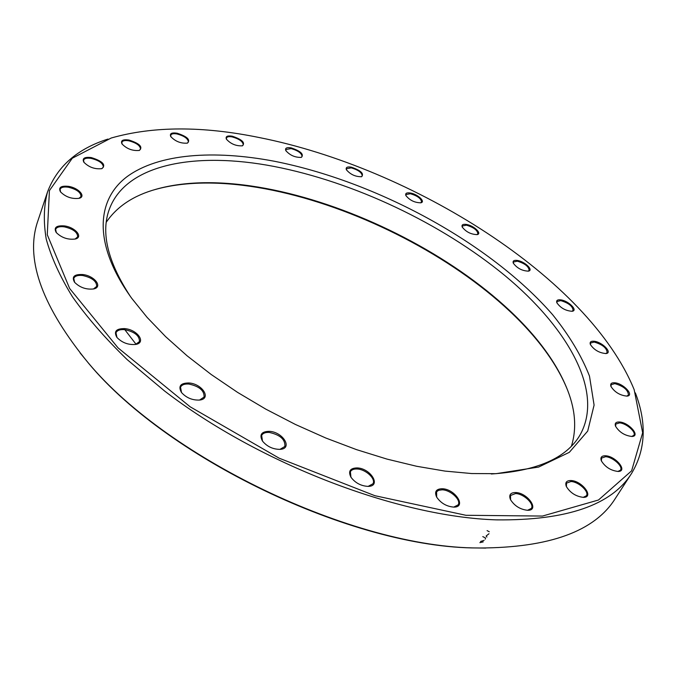 <?xml version="1.0" encoding="UTF-8"?>
<svg xmlns="http://www.w3.org/2000/svg" width="677" height="677" viewBox="0 0 677 677"><rect width="100%" height="100%" fill="white"/><g stroke="black" fill="none" stroke-linecap="round" stroke-linejoin="round"><path stroke-width="1.02" d="M47.475 192.099L37.946 220.677C25.091 257.226 40.561 303.034 84.371 358.091C162.429 456.23 353.529 548.201 478.935 547.981L479.553 547.998C549.572 547.761 594.812 531.276 615.283 498.534L631.675 473.257C611.813 505.093 566.725 520.638 496.385 519.868C398.575 516.889 259.426 463.999 164.579 391.001L127.234 359.673C105.307 338.398 87.02 317.395 72.388 296.687C59.931 276.411 51.215 257.235 46.248 239.159C43.336 221.887 43.743 206.206 47.475 192.099C57.096 166.5 77.263 148.822 107.965 139.073M635.373 392.897C646.916 422.981 645.68 449.765 631.675 473.257M491.299 473.985C536.641 471.057 566.116 458.244 579.715 435.548C604.832 392.085 567.851 327.812 504.991 275.649C441.336 223.258 353.995 181.927 273.804 166.407C196.728 151.538 126.244 163.402 109.361 209.176C100.636 232.533 107.651 261.635 130.399 296.467M136.102 344.339L123.95 328.557M106.297 222.2C117.003 206.468 133.631 195.475 156.192 189.213C280.879 154.06 515.789 267.119 566.099 386.491C575.281 408.028 577.066 427.889 571.456 446.058M273.957 161.177C376.37 181.267 489.962 242.798 552.593 314.653C569.188 335.267 581.484 355.738 589.481 376.073L594.093 405.1L587.704 431.08L569.332 452.329L538.621 467.071L496.114 473.672L471.598 473.545L444.967 471.09L416.617 466.267L386.973 459.091L356.534 449.638L325.832 438.027L295.409 424.454L265.816 409.145L237.585 392.389L211.207 374.499L187.106 355.814L165.645 336.664L147.121 317.386L131.719 298.303C92.884 244.482 96.058 199.96 127.039 176.672C158.613 153.501 214 149.854 273.957 161.177M259.198 137.533C202.448 125.93 153.12 126.091 111.223 138.015L72.287 158.232L49.413 190.609L47.272 234.724L69.663 288.512L118.052 347.885L190.135 406.784L279.169 458.185L374.889 495.699L465.894 515.282L542.48 516.06L598.485 500.007L631.624 470.82L642.659 432.73L634.171 389.69C588.711 278.027 412.403 167.888 259.198 137.533M614.809 382.793C623.483 383.419 634.781 395.698 626.953 396.113C620.022 395.427 614.674 392.203 610.933 386.423C610.07 383.766 611.365 382.556 614.809 382.793M619.54 421.999C628.891 422.473 640.84 436.225 631.979 436.47C624.82 435.683 619.337 432.264 615.537 426.222C614.555 423.243 615.892 421.83 619.54 421.999M605.56 455.782C615.731 456.12 628.154 471.412 618.143 471.463C610.798 470.608 605.187 467.054 601.328 460.792C600.152 457.364 601.565 455.697 605.56 455.782M570.923 480.535C582.025 480.746 594.634 497.493 583.413 497.367C575.975 496.495 570.288 492.89 566.344 486.526C564.889 482.523 566.412 480.535 570.923 480.535M515.535 492.526C527.603 492.678 540.034 510.551 527.688 510.297C520.274 509.51 514.545 505.964 510.509 499.66C508.655 494.989 510.331 492.611 515.535 492.526M442.191 488.743C455.139 488.921 467.012 507.318 453.818 507.115C446.524 506.489 440.786 503.138 436.631 497.053C434.27 491.68 436.123 488.904 442.191 488.743M357.084 467.917C370.615 468.213 381.718 486.298 368.186 486.391C361.002 486.018 355.247 482.946 350.914 477.183C348.02 471.209 350.077 468.12 357.084 467.917M269.268 431.334C282.944 431.841 293.268 448.758 280.033 449.367C272.882 449.316 267.026 446.549 262.464 441.049C259.139 434.752 261.407 431.511 269.268 431.334M188.908 382.97C202.245 383.724 211.918 398.871 199.597 400.056C192.353 400.361 186.31 397.839 181.47 392.482C177.975 386.186 180.454 383.013 188.908 382.97M124.847 328.633C137.49 329.631 146.655 342.807 135.637 344.441C128.249 345.05 122.012 342.706 116.901 337.4C113.524 331.392 116.173 328.472 124.847 328.633M82.746 274.532C94.509 275.725 103.242 287.107 93.621 288.944C86.174 289.764 79.81 287.53 74.529 282.233C71.483 276.715 74.216 274.151 82.746 274.532M64.4 225.915C75.257 227.244 83.609 237.17 75.282 239.023C67.869 239.92 61.514 237.737 56.199 232.473C53.576 227.523 56.309 225.339 64.4 225.915M68.377 186.336C78.397 187.732 86.428 196.558 79.167 198.31C71.914 199.182 65.677 197.024 60.465 191.836C58.264 187.453 60.896 185.625 68.377 186.336M91.285 157.572C102.676 161.168 106.221 164.858 101.914 168.649C94.882 169.419 88.848 167.261 83.821 162.184C81.993 158.325 84.481 156.785 91.285 157.572M128.909 140.021C139.623 143.465 143.109 146.934 139.369 150.421C132.582 151.056 126.785 148.889 121.987 143.93C120.472 140.52 122.782 139.217 128.909 140.021M177.112 133.208C187.309 136.551 190.745 139.86 187.419 143.126C180.869 143.617 175.318 141.434 170.765 136.585C169.495 133.547 171.611 132.421 177.112 133.208M232.219 136.187C242.061 139.47 245.463 142.686 242.442 145.817C236.078 146.164 230.739 143.956 226.414 139.183C225.331 136.441 227.269 135.442 232.219 136.187M291.135 147.865C300.774 151.14 304.176 154.314 301.341 157.386C295.121 157.589 289.951 155.329 285.829 150.607C284.882 148.094 286.65 147.18 291.135 147.865M351.278 167.151C360.858 170.46 364.285 173.65 361.552 176.722C355.408 176.79 350.356 174.463 346.396 169.749C345.549 167.388 347.183 166.525 351.278 167.151M410.406 193.013C417.684 194.172 425.943 201.873 420.832 202.795C414.705 202.736 409.72 200.316 405.878 195.551C405.1 193.292 406.615 192.446 410.406 193.013M466.453 224.451C473.773 225.534 482.473 233.768 477.116 234.606C470.938 234.42 465.962 231.889 462.205 227.015C461.469 224.806 462.882 223.952 466.453 224.451M517.321 260.45C524.802 261.44 534.051 270.394 528.305 271.147C522.001 270.842 517 268.168 513.284 263.133C512.557 260.907 513.902 260.019 517.321 260.45M560.751 299.869C568.502 300.757 578.386 310.608 572.107 311.276C565.633 310.836 560.548 307.993 556.849 302.754C556.113 300.461 557.416 299.496 560.751 299.869M594.203 341.267C602.344 342.029 612.93 353.005 605.957 353.555C599.272 352.988 594.067 349.958 590.352 344.466C589.574 342.029 590.86 340.963 594.203 341.267M485.731 548.091L477.657 547.972C352.835 548.184 162.878 456.763 85.167 359.081L80.038 352.844M567.233 389.283L566.581 387.684C515.967 267.686 280.32 154.271 154.957 189.585L153.307 190.068M605.695 353.58L607.142 352.675C606.854 348.071 602.547 344.534 594.22 342.063L590.564 343.019L590.454 344.703M571.845 311.31L573.089 310.472C572.776 306.283 568.663 303 560.768 300.63L557.044 301.51L556.959 302.991M626.69 396.13L628.425 395.123C628.197 390.037 623.661 386.212 614.826 383.631L611.153 384.688L611.026 386.66M631.734 436.479L633.841 435.328C636.422 432.053 626.233 423.218 619.557 422.88L615.765 424.073L615.63 426.451M617.915 471.471L620.504 470.126C623.373 466.478 612.685 456.941 605.577 456.721L601.54 458.101L601.413 461.003M583.219 497.367L586.392 495.776C589.506 491.722 578.505 481.643 570.939 481.525L566.488 483.15L566.429 486.695M527.535 510.306L531.36 508.402C534.627 503.95 523.558 493.643 515.544 493.558L510.517 495.496L510.576 499.795M453.717 507.115L458.16 504.847C461.426 500.066 450.569 489.92 442.183 489.818L438.594 490.309L436.606 491.79L436.673 497.138M528.035 271.189L529.143 270.394C528.822 266.535 524.887 263.463 517.33 261.187L513.462 262.024L513.394 263.378M476.853 234.657L477.869 233.878C477.556 230.273 473.748 227.37 466.453 225.17L462.357 225.983L462.323 227.26M420.569 202.846L421.543 202.068C421.246 198.64 417.531 195.856 410.397 193.724L406.014 194.544L405.997 195.788M361.29 176.782L362.254 175.969C361.975 172.66 358.311 169.952 351.261 167.862L346.497 168.717L346.522 169.986M301.079 157.453L302.077 156.582C301.824 153.315 298.168 150.649 291.118 148.585L285.897 149.507L285.956 150.844M242.18 145.885L243.255 144.929C243.026 141.637 239.336 138.971 232.194 136.923C229.021 136.356 227.108 136.703 226.448 137.964L226.55 139.411M187.165 143.202L188.375 142.102C188.164 138.717 184.398 136.009 177.078 133.97C173.566 133.361 171.45 133.758 170.731 135.172L170.909 136.813M139.115 150.489L140.52 149.211C140.334 145.657 136.449 142.864 128.867 140.824C125 140.181 122.664 140.655 121.877 142.246L122.139 144.15M101.668 168.708L103.353 167.202C103.209 163.394 99.172 160.457 91.234 158.41C87.011 157.758 84.464 158.333 83.593 160.136L83.965 162.387M78.947 198.369L81.012 196.558C80.918 192.403 76.687 189.289 68.326 187.224C63.79 186.59 61.04 187.284 60.084 189.306L60.6 192.023M75.079 239.066L77.66 236.899C77.635 232.296 73.192 228.944 64.34 226.854C59.584 226.279 56.682 227.1 55.632 229.334L56.326 232.634M93.468 288.986L96.676 286.439C96.752 281.293 92.089 277.655 82.687 275.522C77.872 275.023 74.893 275.971 73.768 278.374L74.631 282.36M135.527 344.458L139.437 341.606C139.648 335.834 134.765 331.857 124.796 329.674C120.117 329.276 117.18 330.308 115.987 332.779L116.969 337.484M199.537 400.065L204.073 397.06C204.429 390.654 199.36 386.313 188.866 384.045C184.516 383.749 181.732 384.807 180.522 387.219L181.512 392.533M279.99 449.367L284.882 446.448C285.372 439.491 280.16 434.82 269.243 432.425C265.367 432.222 262.837 433.229 261.652 435.446L262.49 441.082M368.127 486.391L372.976 483.75C376.073 478.8 365.665 469.212 357.067 469.009C353.724 468.865 351.49 469.77 350.381 471.708L350.948 477.234M483.209 541.888L479.875 542.632M480.585 541.465L484.131 540.348M485.257 539.163L485.544 537.987L482.794 536.616M487.085 530.616L489.276 531.758M489.006 533.721L486.12 536.032L486.907 537.047M477.657 547.972L478.935 547.981M85.167 359.081L84.371 358.091M156.192 189.213L154.957 189.585M566.099 386.491L566.581 387.684"/></g></svg>
